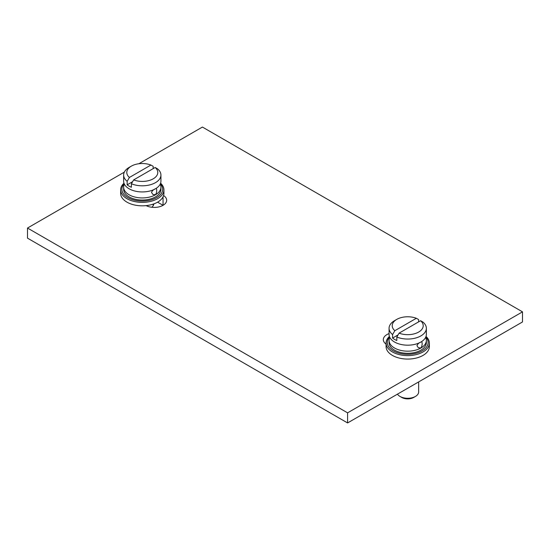 <?xml version="1.0" encoding="UTF-8"?>
<svg xmlns="http://www.w3.org/2000/svg" width="550" height="550" viewBox="0 0 550 550"><rect width="100%" height="100%" fill="white"/><g stroke="black" fill="none" stroke-linecap="round" stroke-linejoin="round"><path stroke-width="0.82" d="M124.334 172.136L27.5 228.044L27.5 238.143L347.586 422.943L522.5 321.956L522.5 311.857L202.414 127.057L138.861 163.749M347.586 422.943L347.586 412.844L522.5 311.857M27.5 228.044L347.586 412.844M123.977 183.205A21.643 12.499 0 0 0 120.642 189.874L120.642 193.332A21.643 12.499 0 0 0 126.981 202.166A21.643 12.499 0 0 0 146.128 205.624A12.368 7.143 0 0 0 159.397 206.779A12.368 7.143 0 0 0 166.678 200.269A12.368 7.143 0 0 0 163.584 195.546A21.643 12.499 0 0 0 163.928 193.332L163.928 189.874A21.643 12.499 0 0 0 160.593 183.205M389.407 336.449A21.643 12.499 0 0 0 386.072 343.118L386.072 346.576A21.643 12.499 0 0 0 392.411 355.41A21.643 12.499 0 0 0 415.999 358.119A21.643 12.499 0 0 0 429.357 346.576L429.357 343.118A21.643 12.499 0 0 0 426.023 336.449M389.07 333.596A12.368 7.143 0 0 0 383.322 339.632A12.368 7.143 0 0 0 386.072 344.121M146.128 205.624A21.643 12.499 0 0 0 163.584 195.546M120.642 189.874A21.643 12.499 0 0 0 126.981 198.708A21.643 12.499 0 0 0 150.569 201.417A21.643 12.499 0 0 0 163.928 189.874M124.218 183.817A20.405 11.784 0 0 0 127.854 197.622A20.405 11.784 0 0 0 154.378 198.777A20.405 11.784 0 0 0 160.359 183.817M160.93 189.289A18.645 10.766 180 0 1 149.421 199.238A18.645 10.766 180 0 1 129.099 196.9A18.645 10.766 180 0 1 123.64 189.289L123.64 187.165A18.645 10.766 0 0 0 129.099 194.776A18.645 10.766 180 0 0 155.471 194.776A18.645 10.766 180 0 0 160.93 187.165L160.93 189.289M160.194 184.167A18.645 10.766 180 0 1 160.93 187.165M124.376 184.167A18.645 10.766 0 0 0 123.64 187.165M160.93 181.17A18.645 10.766 180 0 1 155.471 188.781A18.645 10.766 180 0 1 154.99 189.049A18.645 10.766 180 0 1 129.58 189.049A18.645 10.766 180 0 1 129.099 188.781A18.645 10.766 0 0 1 123.64 181.17L123.64 175.044A18.645 10.766 0 0 0 127.153 181.335L127.153 184.821A18.645 10.766 180 0 0 129.099 186.147A18.645 10.766 180 0 0 131.395 187.268L131.395 183.782A18.645 10.766 180 0 0 150.789 184.621A18.645 10.766 180 0 0 160.93 175.044L160.93 181.17M156.282 188.279L156.654 189.502C156.867 191.654 156.461 193.394 155.43 194.707L152.914 194.48L151.539 192.459C152.164 190.795 153.464 189.571 155.43 188.801M155.162 167.489A15.496 8.951 180 0 1 153.244 178.805A15.496 8.951 180 0 1 133.657 179.905L155.162 167.489L157.417 168.754A18.645 10.766 180 0 1 160.93 175.044M132.632 181.658L127.153 184.821M133.657 179.905L131.395 183.782M127.153 181.335L129.415 177.458L150.92 165.041A15.496 8.951 0 0 0 131.326 166.148L129.099 167.434A18.645 10.766 0 0 0 123.64 175.044M150.92 165.041L153.175 166.306L153.175 168.637M131.326 166.148A15.496 8.951 0 0 0 129.415 177.458M163.054 196.845L163.054 205.322L157.589 202.166M151.793 207.261A11.598 6.696 0 0 0 153.856 203.892M153.203 204.119L153.203 205.446A10.918 6.304 180 0 1 153.189 205.7M386.072 343.118A21.643 12.499 0 0 0 392.411 351.952A21.643 12.499 0 0 0 415.999 354.661A21.643 12.499 0 0 0 429.357 343.118M389.641 337.061A20.405 11.784 0 0 0 393.284 350.866A20.405 11.784 0 0 0 419.808 352.021A20.405 11.784 0 0 0 425.783 337.061M426.36 342.533A18.645 10.766 180 0 1 414.851 352.481A18.645 10.766 180 0 1 394.529 350.144A18.645 10.766 180 0 1 389.07 342.533L389.07 340.409A18.645 10.766 0 0 0 394.529 348.019A18.645 10.766 180 0 0 420.901 348.019A18.645 10.766 180 0 0 426.36 340.409L426.36 342.533M425.624 337.411A18.645 10.766 180 0 1 426.36 340.409M389.806 337.411A18.645 10.766 0 0 0 389.07 340.409M426.36 334.414A18.645 10.766 180 0 1 420.901 342.024A18.645 10.766 180 0 1 420.42 342.293A18.645 10.766 180 0 1 395.01 342.293A18.645 10.766 180 0 1 394.529 342.024A18.645 10.766 0 0 1 389.07 334.414L389.07 328.288A18.645 10.766 0 0 0 392.583 334.579L392.583 338.064A18.645 10.766 180 0 0 394.529 339.391A18.645 10.766 180 0 0 396.825 340.512L396.825 337.026A18.645 10.766 180 0 0 416.219 337.865A18.645 10.766 180 0 0 426.36 328.288L426.36 334.414M421.712 341.522L422.084 342.746C422.297 344.898 421.884 346.637 420.86 347.951L418.344 347.724L416.962 345.702C417.594 344.039 418.887 342.815 420.86 342.045M420.585 320.732A15.496 8.951 180 0 1 418.674 332.049A15.496 8.951 180 0 1 399.08 333.149L420.585 320.732L422.847 321.998A18.645 10.766 180 0 1 426.36 328.288M398.062 334.902L392.583 338.064M399.08 333.149L396.825 337.026M392.583 334.579L394.838 330.701L416.343 318.285A15.496 8.951 0 0 0 396.756 319.392L394.529 320.678A18.645 10.766 0 0 0 389.07 328.288M416.343 318.285L418.605 319.55L418.605 321.881M396.756 319.392A15.496 8.951 0 0 0 394.838 330.701M418.646 381.92L418.646 391.971A10.931 6.311 180 0 1 415.442 396.433A10.931 6.311 180 0 1 399.987 396.433L401.775 397.464L399.987 396.433A10.931 6.311 0 0 1 397.457 394.151M415.442 396.433L413.655 397.464A8.401 4.854 180 0 1 401.775 397.464"/></g></svg>
